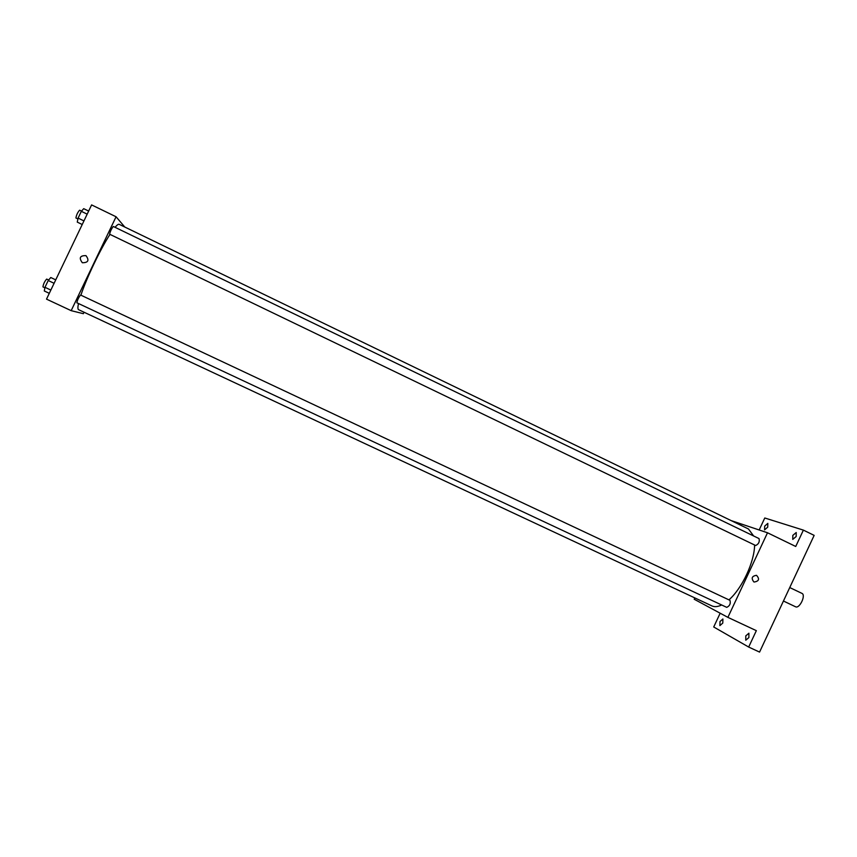 <?xml version="1.0" encoding="UTF-8"?>
<svg xmlns="http://www.w3.org/2000/svg" width="857" height="857" viewBox="0 0 857 857"><rect width="100%" height="100%" fill="white"/><g stroke="black" fill="none" stroke-linecap="round" stroke-linejoin="round"><path stroke-width="1.29" d="M783.448 601.025L795.564 606.777C799.57 609.016 806.212 594.994 801.916 593.365L789.747 587.559M759.173 529.947L764.776 517.992L803.384 530.119L814.15 535.379L759.559 652.091L748.675 647.046L713.72 626.981L720.169 613.216M803.384 530.119L795.735 546.477L767.508 532.775L727.893 617.372L756.345 630.656L748.675 647.046M753.86 581.924C751 578.229 751.889 576.022 756.517 575.326C759.816 579.011 759.002 581.25 754.096 582.032L753.86 581.924C751 578.229 751.889 576.022 756.517 575.326C759.816 579.011 759.002 581.25 754.096 582.032L753.86 581.924M748.879 637.576L745.761 640.222L745.794 635.862L748.911 633.216L748.879 637.576M722.783 623.071L719.891 625.621L719.998 621.529L722.89 618.979L722.783 623.071M727.893 617.372L694.202 599.236L694.823 597.918M731.085 520.574L767.508 532.775M767.722 527.13L764.573 529.883L764.68 526.123L767.829 523.37L767.722 527.13M796.174 536.503L792.768 539.385L792.811 535.4L796.217 532.518L796.174 536.503M711.514 605.717L711.867 605.888C714.567 607.131 717.834 606.831 721.669 604.978M728.943 599.868C742.055 588.47 754.449 561.967 754.599 545.009M753.624 535.979L748.472 528.983L119.198 224.33C118.427 223.977 117.045 224.963 115.052 227.309M726.715 607.345L726.736 607.356C729.768 605.931 730.839 603.596 729.971 600.35L80.569 295.022C78.705 297.304 77.462 299.886 76.851 302.767L726.736 607.356M755.67 545.523C758.724 544.034 759.838 541.72 759.013 538.571L113.306 226.473C111.517 228.658 110.296 231.24 109.632 234.218L755.67 545.523M78.705 309.72L78.587 309.677C77.73 309.259 77.698 307.202 78.49 303.528M80.901 295.172C86.461 278.257 100.558 248.798 109.975 234.39M124.779 227.03L116.07 216.767L71.174 310.663L83.354 313.683L84.05 312.237M71.174 310.663L46.514 299.136L91.603 204.909L116.07 216.767M82.39 262.745L82.293 262.692C78.737 257.882 79.969 255.525 85.968 255.632C89.449 260.335 88.26 262.713 82.39 262.745C88.26 262.713 89.449 260.335 85.968 255.632L85.968 255.632C79.969 255.525 78.737 257.882 82.293 262.692L82.293 262.692M55.737 279.853L50.767 277.518L48.217 280.528L44.971 287.309L44.307 290.994L49.288 293.33M48.217 280.528L54.087 283.292M44.971 287.309L50.852 290.062M44.885 287.781L42.936 286.87C43.407 283.903 44.65 281.31 46.685 279.082L48.656 280.014M88.657 211.058L83.707 208.669L81.34 211.325L78.094 218.096L77.269 222.124L82.218 224.513M81.34 211.325L87.178 214.154M78.094 218.096L83.943 220.913M77.923 218.942L75.919 217.978C76.444 214.914 77.676 212.322 79.615 210.19L81.533 211.111M78.587 309.677L711.867 605.888"/></g></svg>

